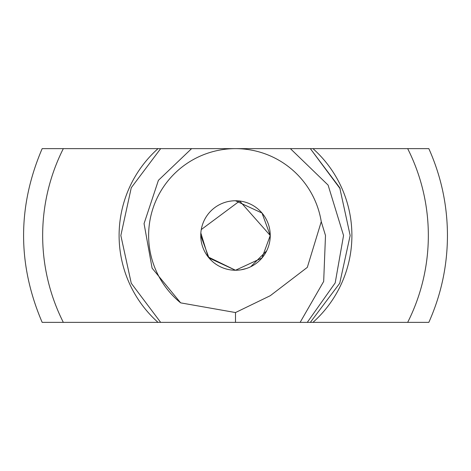<?xml version="1.0" encoding="UTF-8"?>
<svg xmlns="http://www.w3.org/2000/svg" width="471" height="471" viewBox="0 0 471 471"><rect width="100%" height="100%" fill="white"/><g stroke="black" fill="none" stroke-linecap="round" stroke-linejoin="round"><path stroke-width="0.71" d="M180.658 302.865L235.5 312.55L270.26 295.711L307.322 267.363L321.257 221.688A86.864 86.864 0 0 0 235.5 148.636L235.5 148.636A86.864 86.864 0 0 0 180.658 302.865L152.104 268.17L144.055 223.607L158.409 180.328L191.591 148.636L290.395 148.636L328.104 185.097L343.553 235.5L335.187 282.912L307.275 322.364L310.342 322.364L339.732 283.277L350.159 235.5L339.732 187.723L310.342 148.636L290.395 148.636L407.668 148.636A192.839 192.839 0 0 1 407.668 322.364L428.834 322.364C441.174 294.722 447.379 265.768 447.45 235.5C447.379 205.232 441.174 176.278 428.834 148.636L407.668 148.636M200.846 233.01L208.17 256.954L235.5 270.248L261.976 258.002L270.248 235.5A34.748 34.748 0 0 0 218.126 205.409A34.748 34.748 0 0 0 218.126 265.591A34.748 34.748 0 0 0 270.248 235.5L262.011 213.045L235.5 200.752M202.554 148.636L160.658 148.636L131.268 187.723L120.841 235.5L131.268 283.277L160.658 322.364L300.133 322.364L323.677 281.44L325.496 235.5L321.257 221.688M235.5 312.55L235.5 322.364L307.275 322.364M269.948 240.033L270.248 235.5L239.674 201.005L201.264 229.571M200.752 235.565L208.994 257.967L235.447 270.248M241.022 269.806L246.227 268.547M250.707 266.739L266.704 250.778M310.342 322.364L339.732 283.277L350.159 235.5L339.732 187.723L310.342 148.636L339.732 187.723L350.159 235.5L339.732 283.277L310.342 322.364L407.668 322.364M298.125 148.636L160.658 148.636L131.268 187.723L120.841 235.5L131.268 283.277L160.658 322.364L131.268 283.277L120.841 235.5L131.268 187.723L160.658 148.636L131.268 187.723L120.841 235.5L131.268 283.277L160.658 322.364L158.02 322.364A116.396 116.396 0 0 1 158.02 148.636L191.591 148.636M235.5 148.636L160.658 148.636L235.5 148.636M63.332 322.364A192.839 192.839 0 0 1 63.332 148.636L42.166 148.636C17.398 206.545 17.398 264.455 42.166 322.364L158.02 322.364M241.199 322.364L245.579 322.364M254.929 322.364L257.843 322.364M255.306 322.364L254.446 322.364M63.332 148.636L158.02 148.636M340.25 188.865L310.342 148.636M312.98 148.636A116.396 116.396 0 0 1 312.98 322.364"/></g></svg>
